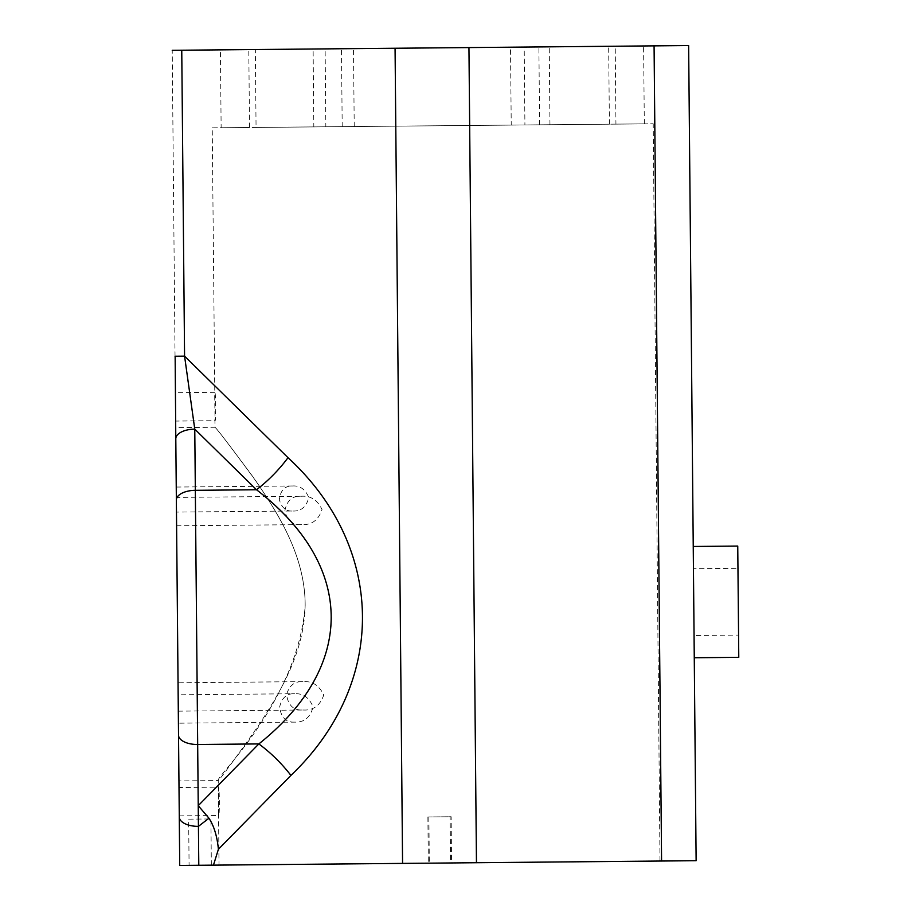 <?xml version="1.0" encoding="UTF-8"?>
<svg xmlns="http://www.w3.org/2000/svg" width="911" height="911" viewBox="0 0 911 911"><rect width="100%" height="100%" fill="white"/><g stroke="black" fill="none" stroke-linecap="round" stroke-linejoin="round"><path stroke-width="0.68" stroke-dasharray="4.55 3.42" d="M325.842 126.788L354.22 126.527L325.842 126.788L325.125 48.898L353.502 48.636L325.125 48.898M221.134 127.756L249.512 127.494L221.134 127.756L220.416 49.854L248.794 49.593L220.416 49.854M524.918 124.966L549.959 124.727L524.918 124.966L524.201 47.065L549.242 46.837L524.201 47.065M511.23 125.092L539.608 124.83L511.23 125.092L510.513 47.19L538.891 46.928L510.513 47.19M615.938 124.124L644.316 123.862L615.938 124.124L615.221 46.222L643.599 45.96L615.221 46.222M313.828 126.902L342.194 126.64L313.828 126.902L313.111 49L341.488 48.75L313.111 49M212.229 127.836L653.221 123.782L212.229 127.836L214.78 392.322C215.839 391.434 216.123 421.554 215.03 420.7L214.677 394.144M256.059 127.438L609.391 124.181L256.059 127.438L255.342 49.536L654.075 45.869L661.58 861.02L696.129 860.701L688.636 45.55M215.019 427.293L214.985 427.259C217.422 429.286 231.257 447.483 256.492 481.851C277.616 513.144 305.663 556.154 305.151 606.51C296.895 703.52 214.244 778.096 218.241 780.579L218.264 780.545C221.316 777.607 234.799 759.193 258.701 725.281C278.789 694.114 305.117 652.697 305.162 603.105C304.217 551.736 274.701 508.668 253.622 477.74C230.642 446.72 217.775 429.901 215.019 427.293M179 787.503L179.262 815.88L179 787.503L218.412 787.138L218.663 815.516C219.631 816.427 219.619 788.47 218.469 787.252L218.583 815.083M218.538 813.705L219.016 865.086L661.58 861.02M294.8 722.116C286.202 722.582 281.146 717.572 279.609 707.073C281.806 697.815 286.783 693.373 294.538 693.738C303.067 693.203 309.25 697.61 313.088 706.959C310.264 717.469 304.172 722.514 294.8 722.116L178.419 723.186L178.157 694.808L178.419 723.186M303.215 710.011C313.27 710.591 320.103 705.592 323.735 695.025C319.249 685.414 312.325 680.95 302.953 681.633C294.72 681.155 289.254 685.493 286.544 694.66C288.218 705.547 293.775 710.66 303.215 710.011L178.305 711.161L178.157 694.808L294.538 693.738M301.507 524.634C293 525.294 287.432 520.83 284.813 511.219C286.669 500.743 292.146 495.743 301.245 496.256C310.605 495.573 317.529 500.014 322.027 509.591C318.451 520.181 311.619 525.191 301.507 524.634L176.597 525.784L176.335 497.406L301.245 496.256M292.852 511.014C301.108 511.39 306.415 506.892 308.761 497.531C305.424 489.355 300.049 485.506 292.625 485.984C285.029 485.7 280.599 490.175 279.324 499.399C281.419 507.586 285.929 511.458 292.852 511.014L176.472 512.084L176.244 487.055L176.472 512.084M476.453 862.717L468.949 47.577L395.067 48.249L402.571 863.4L213.459 865.143L218.401 849.28C217.16 836.332 214.028 825.981 208.972 818.237L198.234 805.677L197.676 744.492L258.861 743.923L198.234 805.677L198.427 826.357A19.063 9.531 -0.5 0 1 179.273 816.996L178.522 735.131A19.063 9.531 179.5 0 0 197.676 744.492L194.772 429.127L184.569 356.144L175.037 356.235L178.522 735.131M175.037 356.235L172.225 50.299L395.067 48.249M609.391 124.181L608.673 46.29L255.342 49.536M175.629 421.064L175.367 392.687L175.629 421.064L215.03 420.7M302.953 681.633L178.044 682.783L178.305 711.161M179.706 863.275L179.718 865.45M214.905 418.889L214.985 427.259L175.698 427.623L177.315 604.278L178.943 780.943L218.241 780.579L218.31 788.949M694.262 657.753L693.237 546.475L694.262 657.753M188.657 819.16L210.919 818.955L188.657 819.16L189.078 865.359L201.912 865.245M186.971 865.382L196.582 865.291M451.571 862.945L429.309 863.15L451.571 862.945L451.139 816.746L428.887 816.951L451.139 816.746M450.569 862.956L428.318 863.161L450.569 862.956L450.148 816.757L427.897 816.962L450.148 816.757M208.972 818.237L198.427 826.357L198.792 865.279L213.459 865.143M175.8 438.84A19.063 9.531 179.5 0 1 194.772 429.127L256.526 489.754C305.595 528.687 330.556 570.821 331.422 616.166C331.388 661.511 307.201 704.101 258.861 743.923A63.542 24.016 -135.5 0 1 290.928 775.409C387.403 683.455 386.162 547.841 288.001 457.686L184.569 356.144M176.358 500.025A19.063 9.531 179.5 0 1 195.33 490.323L256.526 489.754A63.542 24.016 -45.5 0 0 288.001 457.686M179.262 815.88L218.663 815.516M211.341 865.154L210.919 818.955M737.956 568.316L738.57 635.092L737.956 568.316L693.442 568.726L694.057 635.502L738.57 635.092M694.057 635.502L693.442 568.726M738.775 657.343L737.751 546.065M218.401 849.28L290.928 775.409M659.997 861.032L653.221 123.782M342.194 126.64L341.488 48.75M644.316 123.862L643.599 45.96M539.608 124.83L538.891 46.928M549.959 124.727L549.242 46.837M249.512 127.494L248.794 49.593M354.22 126.527L353.502 48.636M292.625 485.984L176.244 487.055M214.78 392.322L175.367 392.687M427.897 816.962L428.318 863.161M428.887 816.951L429.309 863.15"/><path stroke-width="1.37" d="M688.636 45.55L654.075 45.869L688.636 45.55L696.129 860.701L219.016 865.086M661.58 861.02L654.075 45.869L468.949 47.577L608.673 46.29M172.225 50.299L181.756 50.219L184.569 356.144L194.772 429.127A19.063 9.531 179.5 0 0 175.8 438.84L175.14 356.224M201.912 865.245L179.718 865.45L179.273 816.996A19.063 9.531 -0.5 0 0 198.427 826.357L198.234 805.677L258.861 743.923L197.676 744.492L198.234 805.677L208.972 818.237C214.028 825.981 217.16 836.332 218.401 849.28L213.459 865.143L402.571 863.4L395.067 48.249L181.756 50.219L184.569 356.144L175.037 356.235M395.067 48.249L468.949 47.577L476.453 862.717M178.943 780.943L178.044 682.783M176.597 525.784L176.335 497.406M175.8 438.84L179.706 863.275M178.157 694.808L175.698 427.623M196.582 865.291L189.078 865.359M213.459 865.143L198.792 865.279L198.427 826.357L208.972 818.237M179.718 865.45L186.971 865.382M290.928 775.409C281.681 763.441 271 752.942 258.861 743.923C356.133 666.26 355.21 565.617 256.526 489.754L194.772 429.127L195.33 490.323L256.526 489.754A63.542 24.016 -45.5 0 0 288.001 457.686C386.162 547.841 387.403 683.455 290.928 775.409L218.401 849.28M694.262 657.753L738.775 657.343L737.751 546.065L693.237 546.475M184.569 356.144L288.001 457.686M176.358 500.025A19.063 9.531 -0.5 0 1 195.33 490.323L197.676 744.492A19.063 9.531 -0.5 0 1 178.522 735.131"/></g></svg>
